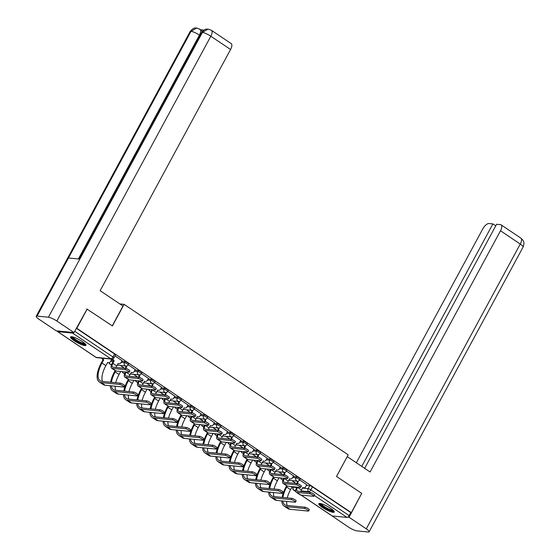 <?xml version="1.0" encoding="UTF-8"?>
<svg xmlns="http://www.w3.org/2000/svg" width="560" height="560" viewBox="0 0 560 560"><rect width="100%" height="100%" fill="white"/><g stroke="black" fill="none" stroke-linecap="round" stroke-linejoin="round"><path stroke-width="0.84" d="M128.695 363.797A2.247 0.448 -151.6 0 0 127.764 362.831A2.247 0.448 -151.6 0 0 125.027 361.592L124.453 362.663A2.247 0.448 28.4 0 1 127.19 363.902A2.247 0.448 28.4 0 1 128.121 364.868L128.695 363.797M141.89 372.659A2.247 0.448 -151.6 0 0 140.959 371.693A2.247 0.448 -151.6 0 0 138.222 370.454L137.641 371.518A2.247 0.448 28.4 0 1 140.385 372.757A2.247 0.448 28.4 0 1 141.309 373.723L141.89 372.659M155.078 381.521A2.247 0.448 -151.6 0 0 154.154 380.555A2.247 0.448 -151.6 0 0 151.41 379.316L150.836 380.38A2.247 0.448 28.4 0 1 153.573 381.619A2.247 0.448 28.4 0 1 154.504 382.585L155.078 381.521M168.273 390.376A2.247 0.448 -151.6 0 0 167.342 389.41A2.247 0.448 -151.6 0 0 164.605 388.171L164.031 389.242A2.247 0.448 28.4 0 1 166.768 390.481A2.247 0.448 28.4 0 1 167.699 391.447L168.273 390.376M181.468 399.238A2.247 0.448 -151.6 0 0 180.537 398.272A2.247 0.448 -151.6 0 0 177.8 397.033L177.219 398.097A2.247 0.448 28.4 0 1 179.963 399.336A2.247 0.448 28.4 0 1 180.894 400.302L181.468 399.238M194.663 408.1A2.247 0.448 -151.6 0 0 193.732 407.134A2.247 0.448 -151.6 0 0 190.988 405.895L190.414 406.959A2.247 0.448 28.4 0 1 193.151 408.198A2.247 0.448 28.4 0 1 194.082 409.164L194.663 408.1M207.851 416.955A2.247 0.448 -151.6 0 0 206.92 415.989A2.247 0.448 -151.6 0 0 204.183 414.75L203.609 415.821A2.247 0.448 28.4 0 1 206.346 417.06A2.247 0.448 28.4 0 1 207.277 418.026L207.851 416.955M221.046 425.817A2.247 0.448 -151.6 0 0 220.115 424.851A2.247 0.448 -151.6 0 0 217.378 423.612L216.797 424.676A2.247 0.448 28.4 0 1 219.541 425.915A2.247 0.448 28.4 0 1 220.472 426.881L221.046 425.817M234.241 434.679A2.247 0.448 -151.6 0 0 233.31 433.713A2.247 0.448 -151.6 0 0 230.566 432.474L229.992 433.538A2.247 0.448 28.4 0 1 232.729 434.777A2.247 0.448 28.4 0 1 233.66 435.743L234.241 434.679M247.429 443.541A2.247 0.448 -151.6 0 0 246.498 442.575A2.247 0.448 -151.6 0 0 243.761 441.329L243.187 442.4A2.247 0.448 28.4 0 1 245.924 443.639A2.247 0.448 28.4 0 1 246.855 444.605L247.429 443.541M260.624 452.396A2.247 0.448 -151.6 0 0 259.693 451.43A2.247 0.448 -151.6 0 0 256.956 450.191L256.382 451.255A2.247 0.448 28.4 0 1 259.119 452.494A2.247 0.448 28.4 0 1 260.05 453.46L260.624 452.396M273.819 461.258A2.247 0.448 -151.6 0 0 272.888 460.292A2.247 0.448 -151.6 0 0 270.151 459.053L269.57 460.117A2.247 0.448 28.4 0 1 272.307 461.356A2.247 0.448 28.4 0 1 273.238 462.322L273.819 461.258M287.007 470.12A2.247 0.448 -151.6 0 0 286.076 469.154A2.247 0.448 -151.6 0 0 283.339 467.915L282.765 468.979A2.247 0.448 28.4 0 1 285.502 470.218A2.247 0.448 28.4 0 1 286.433 471.184L287.007 470.12M300.202 478.975A2.247 0.448 -151.6 0 0 299.271 478.009A2.247 0.448 -151.6 0 0 296.534 476.77L295.96 477.834A2.247 0.448 28.4 0 1 298.697 479.073A2.247 0.448 28.4 0 1 299.628 480.039L300.202 478.975M322.462 507.5A8.771 1.757 -151.6 0 0 334.257 512.071A8.771 1.757 -151.6 0 0 330.624 508.305A8.771 1.757 -151.6 0 0 318.829 503.727A8.771 1.757 -151.6 0 0 322.462 507.5M74.165 340.753A8.771 1.757 -151.6 0 0 85.96 345.324A8.771 1.757 -151.6 0 0 82.327 341.558A8.771 1.757 -151.6 0 0 70.532 336.987A8.771 1.757 -151.6 0 0 74.165 340.753M87.206 309.022L76.783 328.3L351.295 512.652L361.718 493.374L336.518 476.448L348.201 454.846L124.089 304.346L112.413 325.948L86.8 308.98M57.295 330.925A2.247 0.952 -56.1 0 0 57.526 331.548A2.247 0.952 -56.1 0 0 57.729 331.625L72.541 333.081A2.247 0.952 -56.1 0 0 73.647 332.535M76.377 328.258L76.783 328.3M306.418 485.303L309.729 485.632L308.105 488.635A2.247 0.448 28.4 0 1 310.842 489.874L349.153 515.599A2.247 0.952 123.9 0 1 347.06 517.433L332.241 515.97A2.247 0.952 123.9 0 1 332.038 515.9L301.007 495.061M349.153 515.599L350.777 512.596L351.295 512.652M293.545 475.846L286.503 471.051M280.357 466.984L273.308 462.196M267.162 458.129L260.12 453.334M253.967 449.267L246.925 444.472M240.779 440.405L233.73 435.617M227.584 431.55L220.535 426.755M214.389 422.688L207.347 417.893M201.201 413.826L194.152 409.038M188.006 404.971L180.957 400.176M174.811 396.109L167.769 391.314M161.616 387.247L154.574 382.459M148.428 378.392L141.379 373.597M135.233 369.53L128.191 364.735M111.573 359.639L110.74 359.016M122.038 360.668L114.996 355.88M111.251 360.234L113.127 360.423M121.716 361.27L125.027 361.592M134.911 370.125L138.222 370.454M148.106 378.987L151.41 379.316M161.294 387.849L164.605 388.171M174.489 396.704L177.8 397.033M187.684 405.566L190.988 405.895M200.872 414.428L204.183 414.75M214.067 423.283L217.378 423.612M227.262 432.145L230.566 432.474M240.45 441.007L243.761 441.329M253.645 449.869L256.956 450.191M266.84 458.724L270.151 459.053M280.028 467.586L283.339 467.915M293.223 476.448L296.534 476.77M119.861 303.926L124.089 304.346M306.74 484.708L299.698 479.913M296.044 483.462L291.879 480.662M76.349 328.307L114.569 353.976A2.247 0.448 28.4 0 1 115.5 354.942L113.876 357.945A2.247 0.448 28.4 0 0 112.945 356.979L114.569 353.976M350.777 512.596L312.466 486.871A2.247 0.448 -151.6 0 0 309.729 485.632M282.856 474.6L278.684 471.8M269.661 465.745L265.496 462.945M256.466 456.883L252.301 454.083M243.278 448.021L239.106 445.221M230.083 439.166L225.918 436.366M216.888 430.304L212.723 427.504M203.7 421.442L199.528 418.642M190.505 412.587L186.333 409.787M177.31 403.725L173.145 400.925M164.115 394.863L159.95 392.063M150.927 386.001L146.755 383.208M137.732 377.146L133.567 374.346M124.537 368.284L120.372 365.484M296.947 487.102L296.856 487.27A5.677 2.401 -56.1 0 0 296.331 492.247L300.223 494.858A5.677 2.401 -56.1 0 0 300.741 495.04L313.544 496.3A2.583 0.518 -151.6 0 0 313.873 496.223A2.583 0.518 -151.6 0 0 312.34 494.823A2.583 0.518 -151.6 0 0 309.652 493.689L310.331 492.429A2.583 0.518 28.4 0 1 313.019 493.563A2.583 0.518 28.4 0 1 314.552 494.963L313.873 496.223M300.783 491.484A4.214 1.785 123.9 0 1 301.427 489.951L302.911 487.522A2.247 1.988 95.6 0 0 305.655 486.717L306.768 484.659M303.744 487.816L303.058 487.753A2.247 1.988 -84.4 0 1 302.659 487.662M297.283 483.588A2.247 1.988 -84.4 0 1 297.444 481.593L297.647 481.222M298.445 481.075L298.123 481.663A2.247 1.988 95.6 0 0 298.018 483.812M310.331 492.429L297.535 491.169A4.214 1.785 123.9 0 1 297.15 491.036A4.214 1.785 123.9 0 1 297.535 487.34L297.626 487.172M296.331 492.247A5.677 2.401 -56.1 0 0 296.856 492.422L309.652 493.689M281.813 500.92A21.693 9.17 -56.1 0 0 284.004 505.974L287.889 508.585A21.693 9.17 -56.1 0 0 289.877 509.271L308.301 511.091A2.583 0.518 -151.6 0 0 308.63 511.014A2.583 0.518 -151.6 0 0 307.104 509.607A2.583 0.518 -151.6 0 0 304.409 508.473L305.095 507.22A2.583 0.518 28.4 0 1 307.783 508.347A2.583 0.518 28.4 0 1 309.309 509.754L308.63 511.014M282.933 497.469A20.23 8.554 123.9 0 1 286.671 487.032L287.189 486.087M287.252 497.896A20.23 8.554 123.9 0 1 290.563 489.643L292.194 486.633M292.887 486.703A2.247 1.988 95.6 0 0 293.664 486.78M293.496 486.794L293.293 487.172A2.247 0.448 28.4 0 0 293.006 487.242L293.251 486.787L292.593 486.717A2.247 1.988 -84.4 0 1 292.208 486.64M286.65 485.744L285.992 486.969A21.693 9.17 -56.1 0 0 282.1 497.392M284.004 505.974A21.693 9.17 -56.1 0 0 285.985 506.66L304.409 508.473M305.095 507.22L286.671 505.4A20.23 8.554 123.9 0 1 284.816 504.763A20.23 8.554 123.9 0 1 282.849 501.018M287.203 505.449A20.23 8.554 123.9 0 1 286.685 501.396M283.752 478.247L283.661 478.415A5.677 2.401 -56.1 0 0 283.143 483.385L287.028 485.996A5.677 2.401 -56.1 0 0 287.553 486.178L300.349 487.438A2.583 0.518 -151.6 0 0 300.678 487.361A2.583 0.518 -151.6 0 0 299.145 485.961A2.583 0.518 -151.6 0 0 296.457 484.827L297.136 483.567A2.583 0.518 28.4 0 1 299.831 484.701A2.583 0.518 28.4 0 1 301.357 486.108L300.678 487.361M287.595 482.629A4.214 1.785 123.9 0 1 288.232 481.096L289.723 478.66A2.247 1.988 95.6 0 0 292.46 477.855L293.573 475.804M290.549 478.961L289.87 478.891A2.247 1.988 -84.4 0 1 289.471 478.807M284.088 474.733A2.247 1.988 -84.4 0 1 284.256 472.738L284.459 472.36M285.25 472.213L284.935 472.801A2.247 1.988 95.6 0 0 284.83 474.95M297.136 483.567L284.34 482.307A4.214 1.785 123.9 0 1 283.955 482.174A4.214 1.785 123.9 0 1 284.34 478.478L284.431 478.31M283.143 483.385A5.677 2.401 -56.1 0 0 283.661 483.567L296.457 484.827M270.557 469.385L270.466 469.553A5.677 2.401 -56.1 0 0 269.948 474.53L273.84 477.141A5.677 2.401 -56.1 0 0 274.358 477.316L287.154 478.583A2.583 0.518 -151.6 0 0 287.483 478.506A2.583 0.518 -151.6 0 0 285.957 477.099A2.583 0.518 -151.6 0 0 283.269 475.972L283.948 474.712A2.583 0.518 28.4 0 1 286.636 475.839A2.583 0.518 28.4 0 1 288.169 477.246L287.483 478.506M274.4 473.767A4.214 1.785 123.9 0 1 275.037 472.234L276.528 469.798A2.247 1.988 95.6 0 0 279.265 469L280.378 466.942M277.354 470.099L276.675 470.029A2.247 1.988 -84.4 0 1 276.276 469.945M270.893 465.871A2.247 1.988 -84.4 0 1 271.061 463.876L271.264 463.498M272.055 463.358L271.74 463.946A2.247 1.988 95.6 0 0 271.635 466.088M283.948 474.712L271.145 473.445A4.214 1.785 123.9 0 1 270.76 473.312A4.214 1.785 123.9 0 1 271.152 469.623L271.243 469.455M269.948 474.53A5.677 2.401 -56.1 0 0 270.466 474.705L283.269 475.972M336.546 476.462L347.228 456.638M347.263 456.638L370.097 471.975L500.507 230.783A6.741 2.849 -56.1 0 0 501.13 224.868A6.741 2.849 -56.1 0 0 500.514 224.658L496.608 224.273L364.658 468.321M369.138 531.797A6.916 1.386 -151.6 0 0 366.275 528.822L520.254 244.041A6.741 2.849 -56.1 0 0 520.877 238.133L522.844 240.121C523.194 241.339 524.853 241.633 523.117 247.009L369.138 531.797A6.916 1.386 -151.6 0 1 368.256 532L356.895 530.88A6.916 1.386 -151.6 0 1 348.474 527.072L331.317 515.417M366.275 528.822L349.062 517.265L347.844 517.146M495.768 225.834L492.898 223.909L488.992 223.524A6.741 2.849 -56.1 0 0 482.713 229.026L356.342 462.742M492.898 223.909L361.781 466.389M349.062 517.265L361.648 493.514M112.266 325.85L122.983 306.026L100.149 290.689L230.566 49.497L210.819 36.232L56.833 321.02L74.046 332.577L87.129 309.015M56.833 321.02A6.916 1.386 -151.6 0 0 48.412 317.212L79.842 259.091L68.481 257.971L37.058 316.085L48.412 317.212M37.058 316.085A6.916 1.386 -151.6 0 0 36.176 316.295A6.916 1.386 -151.6 0 0 39.039 319.263L56.245 330.82L74.046 332.577M203.952 30.093L200.928 29.792M211.435 30.324L208.11 29.12L202.398 32.424A6.916 1.386 -151.6 0 1 210.819 36.232A6.741 2.849 -56.1 0 0 211.435 30.324L231.182 43.589A6.741 2.849 123.9 0 1 230.566 49.497M199.997 35.49L199.43 35.112A6.916 1.386 -151.6 0 0 191.037 31.304L196.777 28L201.194 29.967A6.741 2.849 123.9 0 1 201.852 32.109M78.4 258.951L199.43 35.112C201.124 31.668 201.124 29.631 199.43 28.987M333.634 510.734A7.588 1.526 28.4 0 1 332.668 510.958A7.588 1.526 28.4 0 1 324.779 507.633A7.588 1.526 28.4 0 1 320.285 503.517M321.055 503.678A7.028 1.407 -151.6 0 0 325.906 507.521A7.028 1.407 -151.6 0 0 332.507 510.188A7.028 1.407 -151.6 0 0 333.074 510.181M319.319 503.468A8.708 1.75 -151.6 0 0 325.353 508.235A8.708 1.75 -151.6 0 0 333.515 511.525A8.708 1.75 -151.6 0 0 334.201 511.518M85.337 343.987A7.588 1.526 28.4 0 1 84.371 344.218A7.588 1.526 28.4 0 1 76.482 340.886A7.588 1.526 28.4 0 1 71.988 336.77M72.758 336.938A7.028 1.407 -151.6 0 0 77.609 340.781A7.028 1.407 -151.6 0 0 84.21 343.448A7.028 1.407 -151.6 0 0 84.777 343.434M71.022 336.728A8.708 1.75 -151.6 0 0 77.056 341.488A8.708 1.75 -151.6 0 0 85.218 344.785A8.708 1.75 -151.6 0 0 85.904 344.771M268.618 492.058A21.693 9.17 -56.1 0 0 270.809 497.112L274.701 499.723A21.693 9.17 -56.1 0 0 276.682 500.409L295.113 502.229A2.583 0.518 -151.6 0 0 295.442 502.152A2.583 0.518 -151.6 0 0 293.909 500.752A2.583 0.518 -151.6 0 0 291.221 499.618L291.9 498.358A2.583 0.518 28.4 0 1 294.588 499.492A2.583 0.518 28.4 0 1 296.121 500.892L295.442 502.152M269.738 488.614A20.23 8.554 123.9 0 1 273.483 478.177L273.994 477.225M274.057 489.041A20.23 8.554 123.9 0 1 277.368 480.788L278.999 477.778M279.699 477.848A2.247 1.988 95.6 0 0 280.469 477.918M280.077 477.925L279.398 477.862A2.247 1.988 -84.4 0 1 279.02 477.778M273.462 476.889L272.797 478.107A21.693 9.17 -56.1 0 0 268.912 488.53M270.809 497.112A21.693 9.17 -56.1 0 0 272.797 497.798L291.221 499.618M291.9 498.358L273.476 496.538A20.23 8.554 123.9 0 1 271.621 495.901A20.23 8.554 123.9 0 1 269.661 492.163M274.008 496.594A20.23 8.554 123.9 0 1 273.49 492.541M255.423 483.196A21.693 9.17 -56.1 0 0 257.614 488.257L261.506 490.868A21.693 9.17 -56.1 0 0 263.494 491.554L281.918 493.367A2.583 0.518 -151.6 0 0 282.247 493.29A2.583 0.518 -151.6 0 0 280.714 491.89A2.583 0.518 -151.6 0 0 278.026 490.756L278.705 489.496A2.583 0.518 28.4 0 1 281.393 490.63A2.583 0.518 28.4 0 1 282.926 492.03L282.247 493.29M256.543 479.752A20.23 8.554 123.9 0 1 260.288 469.315L260.799 468.363M260.862 480.179A20.23 8.554 123.9 0 1 264.18 471.926L265.804 468.916M266.504 468.986A2.247 1.988 95.6 0 0 267.274 469.063M266.889 469.07L266.203 469A2.247 1.988 -84.4 0 1 265.825 468.916M260.267 468.027L259.609 469.245A21.693 9.17 -56.1 0 0 255.717 479.668M257.614 488.257A21.693 9.17 -56.1 0 0 259.602 488.936L278.026 490.756M278.705 489.496L260.281 487.676A20.23 8.554 123.9 0 1 258.433 487.039A20.23 8.554 123.9 0 1 256.466 483.301M260.82 487.732A20.23 8.554 123.9 0 1 260.302 483.679M257.369 460.523L257.278 460.691A5.677 2.401 -56.1 0 0 256.753 465.668L260.645 468.279A5.677 2.401 -56.1 0 0 261.163 468.461L273.966 469.721A2.583 0.518 -151.6 0 0 274.295 469.644A2.583 0.518 -151.6 0 0 272.762 468.244A2.583 0.518 -151.6 0 0 270.074 467.11L270.753 465.85A2.583 0.518 28.4 0 1 273.441 466.984A2.583 0.518 28.4 0 1 274.974 468.384L274.295 469.644M261.205 464.905A4.214 1.785 123.9 0 1 261.849 463.372L263.333 460.943A2.247 1.988 95.6 0 0 266.077 460.138L267.183 458.08M264.159 461.237L263.48 461.174A2.247 1.988 -84.4 0 1 263.081 461.083M257.705 457.009A2.247 1.988 -84.4 0 1 257.866 455.014L258.069 454.643M258.867 454.496L258.545 455.084A2.247 1.988 95.6 0 0 258.44 457.233M270.753 465.85L257.957 464.59A4.214 1.785 123.9 0 1 257.572 464.457A4.214 1.785 123.9 0 1 257.957 460.761L258.048 460.593M256.753 465.668A5.677 2.401 -56.1 0 0 257.278 465.843L270.074 467.11M244.174 451.668L244.083 451.836A5.677 2.401 -56.1 0 0 243.565 456.806L247.45 459.417A5.677 2.401 -56.1 0 0 247.975 459.599L260.771 460.859A2.583 0.518 -151.6 0 0 261.1 460.782A2.583 0.518 -151.6 0 0 259.567 459.382A2.583 0.518 -151.6 0 0 256.879 458.248L257.558 456.988A2.583 0.518 28.4 0 1 260.253 458.122A2.583 0.518 28.4 0 1 261.779 459.529L261.1 460.782M248.01 456.05A4.214 1.785 123.9 0 1 248.654 454.517L250.145 452.081A2.247 1.988 95.6 0 0 252.882 451.276L253.995 449.225M250.971 452.382L250.292 452.312A2.247 1.988 -84.4 0 1 249.893 452.228M244.51 448.154A2.247 1.988 -84.4 0 1 244.671 446.159L244.874 445.781M245.672 445.634L245.357 446.222A2.247 1.988 95.6 0 0 245.252 448.371M257.558 456.988L244.762 455.728A4.214 1.785 123.9 0 1 244.377 455.595A4.214 1.785 123.9 0 1 244.762 451.899L244.853 451.731M243.565 456.806A5.677 2.401 -56.1 0 0 244.083 456.988L256.879 458.248M230.979 442.806L230.888 442.974A5.677 2.401 -56.1 0 0 230.37 447.944L234.262 450.562A5.677 2.401 -56.1 0 0 234.78 450.737L247.576 452.004A2.583 0.518 -151.6 0 0 247.905 451.927A2.583 0.518 -151.6 0 0 246.379 450.52A2.583 0.518 -151.6 0 0 243.684 449.386L244.37 448.133A2.583 0.518 28.4 0 1 247.058 449.26A2.583 0.518 28.4 0 1 248.584 450.667L247.905 451.927M234.822 447.188A4.214 1.785 123.9 0 1 235.459 445.655L236.95 443.219A2.247 1.988 95.6 0 0 239.687 442.421L240.8 440.363M237.776 443.52L237.097 443.45A2.247 1.988 -84.4 0 1 236.698 443.366M231.315 439.292A2.247 1.988 -84.4 0 1 231.483 437.297L231.686 436.919M232.477 436.779L232.162 437.367A2.247 1.988 95.6 0 0 232.057 439.509M244.37 448.133L231.567 446.866A4.214 1.785 123.9 0 1 231.182 446.733A4.214 1.785 123.9 0 1 231.574 443.044L231.665 442.876M230.37 447.944A5.677 2.401 -56.1 0 0 230.888 448.126L243.684 449.386M242.235 474.341A21.693 9.17 -56.1 0 0 244.419 479.395L248.311 482.006A21.693 9.17 -56.1 0 0 250.299 482.692L268.723 484.512A2.583 0.518 -151.6 0 0 269.052 484.435A2.583 0.518 -151.6 0 0 267.526 483.028A2.583 0.518 -151.6 0 0 264.831 481.894L265.517 480.641A2.583 0.518 28.4 0 1 268.205 481.768A2.583 0.518 28.4 0 1 269.731 483.175L269.052 484.435M243.348 470.89A20.23 8.554 123.9 0 1 247.093 460.453L247.611 459.508M247.674 471.317A20.23 8.554 123.9 0 1 250.985 463.064L252.616 460.054M253.309 460.124A2.247 1.988 95.6 0 0 254.086 460.201M253.694 460.208L253.015 460.138A2.247 1.988 -84.4 0 1 252.63 460.061M247.072 459.165L246.414 460.39A21.693 9.17 -56.1 0 0 242.522 470.813M244.419 479.395A21.693 9.17 -56.1 0 0 246.407 480.081L264.831 481.894M265.517 480.641L247.093 478.821A20.23 8.554 123.9 0 1 245.238 478.184A20.23 8.554 123.9 0 1 243.271 474.439M247.625 478.87A20.23 8.554 123.9 0 1 247.107 474.817M229.04 465.479A21.693 9.17 -56.1 0 0 231.231 470.533L235.123 473.144A21.693 9.17 -56.1 0 0 237.104 473.83L255.528 475.65A2.583 0.518 -151.6 0 0 255.857 475.573A2.583 0.518 -151.6 0 0 254.331 474.173A2.583 0.518 -151.6 0 0 251.643 473.039L252.322 471.779A2.583 0.518 28.4 0 1 255.01 472.913A2.583 0.518 28.4 0 1 256.543 474.313L255.857 475.573M230.16 462.035A20.23 8.554 123.9 0 1 233.905 451.598L234.416 450.646M234.479 462.462A20.23 8.554 123.9 0 1 237.79 454.209L239.421 451.199A2.247 1.988 -84.4 0 0 239.82 451.283L240.499 451.346A2.247 1.988 95.6 0 0 240.891 451.339M240.121 451.269A2.247 1.988 95.6 0 0 240.499 451.346M233.884 450.31L233.219 451.528A21.693 9.17 -56.1 0 0 229.334 461.951M231.231 470.533A21.693 9.17 -56.1 0 0 233.219 471.219L251.643 473.039M252.322 471.779L233.898 469.959A20.23 8.554 123.9 0 1 232.043 469.322A20.23 8.554 123.9 0 1 230.083 465.577M234.43 470.015A20.23 8.554 123.9 0 1 233.912 465.962M215.845 456.617A21.693 9.17 -56.1 0 0 218.036 461.678L221.928 464.289A21.693 9.17 -56.1 0 0 223.916 464.975L242.34 466.788A2.583 0.518 -151.6 0 0 242.669 466.711A2.583 0.518 -151.6 0 0 241.136 465.311A2.583 0.518 -151.6 0 0 238.448 464.177L239.127 462.917A2.583 0.518 28.4 0 1 241.815 464.051A2.583 0.518 28.4 0 1 243.348 465.451L242.669 466.711M216.965 453.173A20.23 8.554 123.9 0 1 220.71 442.736L221.221 441.784M221.284 453.6A20.23 8.554 123.9 0 1 224.602 445.347L226.226 442.337A2.247 1.988 -84.4 0 0 226.625 442.421L227.311 442.491A2.247 1.988 95.6 0 0 227.696 442.484M226.926 442.407A2.247 1.988 95.6 0 0 227.311 442.491M220.689 441.448L220.031 442.666A21.693 9.17 -56.1 0 0 216.139 453.089M218.036 461.678A21.693 9.17 -56.1 0 0 220.024 462.357L238.448 464.177M239.127 462.917L220.703 461.097A20.23 8.554 123.9 0 1 218.848 460.46A20.23 8.554 123.9 0 1 216.888 456.722M221.242 461.153A20.23 8.554 123.9 0 1 220.717 457.1M217.791 433.944L217.7 434.112A5.677 2.401 -56.1 0 0 217.175 439.089L221.067 441.7A5.677 2.401 -56.1 0 0 221.585 441.882L234.381 443.142A2.583 0.518 -151.6 0 0 234.71 443.065A2.583 0.518 -151.6 0 0 233.184 441.665A2.583 0.518 -151.6 0 0 230.496 440.531L231.175 439.271A2.583 0.518 28.4 0 1 233.863 440.405A2.583 0.518 28.4 0 1 235.396 441.805L234.71 443.065M221.627 438.326A4.214 1.785 123.9 0 1 222.271 436.793L223.755 434.364A2.247 1.988 95.6 0 0 226.499 433.559L227.605 431.501M224.581 434.658L223.902 434.595A2.247 1.988 -84.4 0 1 223.503 434.504M218.127 430.43A2.247 1.988 -84.4 0 1 218.288 428.435L218.491 428.064M219.289 427.917L218.967 428.505A2.247 1.988 95.6 0 0 218.862 430.654M231.175 439.271L218.379 438.011A4.214 1.785 123.9 0 1 217.994 437.878A4.214 1.785 123.9 0 1 218.379 434.182L218.47 434.014M217.175 439.089A5.677 2.401 -56.1 0 0 217.693 439.264L230.496 440.531M202.657 447.755A21.693 9.17 -56.1 0 0 204.841 452.816L208.733 455.427A21.693 9.17 -56.1 0 0 210.721 456.113L229.145 457.933A2.583 0.518 -151.6 0 0 229.474 457.856A2.583 0.518 -151.6 0 0 227.941 456.449A2.583 0.518 -151.6 0 0 225.253 455.315L225.939 454.062A2.583 0.518 28.4 0 1 228.627 455.189A2.583 0.518 28.4 0 1 230.153 456.596L229.474 457.856M203.77 444.311A20.23 8.554 123.9 0 1 207.515 433.874L208.033 432.929M208.096 444.738A20.23 8.554 123.9 0 1 211.407 436.485L213.031 433.475A2.247 1.988 -84.4 0 0 213.437 433.559L214.116 433.629A2.247 1.988 95.6 0 0 214.508 433.622M213.731 433.545A2.247 1.988 95.6 0 0 214.116 433.629M207.494 432.586L206.836 433.811A21.693 9.17 -56.1 0 0 202.944 444.234M204.841 452.816A21.693 9.17 -56.1 0 0 206.829 453.502L225.253 455.315M225.939 454.062L207.508 452.242A20.23 8.554 123.9 0 1 205.66 451.605A20.23 8.554 123.9 0 1 203.693 447.86M208.047 452.291A20.23 8.554 123.9 0 1 207.529 448.238M204.596 425.089L204.505 425.257A5.677 2.401 -56.1 0 0 203.987 430.227L207.872 432.838A5.677 2.401 -56.1 0 0 208.39 433.02L221.193 434.28A2.583 0.518 -151.6 0 0 221.522 434.203A2.583 0.518 -151.6 0 0 219.989 432.803A2.583 0.518 -151.6 0 0 217.301 431.669L217.98 430.409A2.583 0.518 28.4 0 1 220.668 431.543A2.583 0.518 28.4 0 1 222.201 432.95L221.522 434.203M208.432 429.471A4.214 1.785 123.9 0 1 209.076 427.931L210.567 425.502A2.247 1.988 95.6 0 0 213.304 424.697L214.417 422.646M211.393 425.803L210.707 425.733A2.247 1.988 -84.4 0 1 210.315 425.649M204.932 421.575A2.247 1.988 -84.4 0 1 205.093 419.58L205.296 419.202M206.094 419.055L205.779 419.643A2.247 1.988 95.6 0 0 205.667 421.792M217.98 430.409L205.184 429.149A4.214 1.785 123.9 0 1 204.799 429.016A4.214 1.785 123.9 0 1 205.184 425.32L205.275 425.152M203.987 430.227A5.677 2.401 -56.1 0 0 204.505 430.409L217.301 431.669M189.462 438.9A21.693 9.17 -56.1 0 0 191.653 443.954L195.538 446.565A21.693 9.17 -56.1 0 0 197.526 447.251L215.95 449.071A2.583 0.518 -151.6 0 0 216.279 448.994A2.583 0.518 -151.6 0 0 214.753 447.594A2.583 0.518 -151.6 0 0 212.065 446.46L212.744 445.2A2.583 0.518 28.4 0 1 215.432 446.334A2.583 0.518 28.4 0 1 216.965 447.734L216.279 448.994M190.582 435.456A20.23 8.554 123.9 0 1 194.327 425.012L194.838 424.067M194.901 435.883A20.23 8.554 123.9 0 1 198.212 427.63L199.843 424.62A2.247 1.988 -84.4 0 0 200.242 424.704L200.921 424.767A2.247 1.988 95.6 0 0 201.313 424.76M200.543 424.69A2.247 1.988 95.6 0 0 200.921 424.767M194.306 423.724L193.641 424.949A21.693 9.17 -56.1 0 0 189.756 435.372M191.653 443.954A21.693 9.17 -56.1 0 0 193.634 444.64L212.065 446.46M212.744 445.2L194.32 443.38A20.23 8.554 123.9 0 1 192.465 442.743A20.23 8.554 123.9 0 1 190.498 438.998M194.852 443.436A20.23 8.554 123.9 0 1 194.334 439.383M191.401 416.227L191.31 416.395A5.677 2.401 -56.1 0 0 190.792 421.365L194.684 423.983A5.677 2.401 -56.1 0 0 195.202 424.158L207.998 425.425A2.583 0.518 -151.6 0 0 208.327 425.348A2.583 0.518 -151.6 0 0 206.794 423.941A2.583 0.518 -151.6 0 0 204.106 422.807L204.792 421.554A2.583 0.518 28.4 0 1 207.48 422.681A2.583 0.518 28.4 0 1 209.006 424.088L208.327 425.348M195.244 420.609A4.214 1.785 123.9 0 1 195.881 419.076L197.372 416.64A2.247 1.988 95.6 0 0 200.109 415.842L201.222 413.784M198.198 416.941L197.519 416.871A2.247 1.988 -84.4 0 1 197.12 416.787M191.737 412.713A2.247 1.988 -84.4 0 1 191.905 410.718L192.108 410.34M192.899 410.2L192.584 410.788A2.247 1.988 95.6 0 0 192.479 412.93M204.792 421.554L191.989 420.287A4.214 1.785 123.9 0 1 191.604 420.154A4.214 1.785 123.9 0 1 191.989 416.465L192.08 416.297M190.792 421.365A5.677 2.401 -56.1 0 0 191.31 421.547L204.106 422.807M176.267 430.038A21.693 9.17 -56.1 0 0 178.458 435.092L182.35 437.71A21.693 9.17 -56.1 0 0 184.338 438.396L202.762 440.209A2.583 0.518 -151.6 0 0 203.091 440.132A2.583 0.518 -151.6 0 0 201.558 438.732A2.583 0.518 -151.6 0 0 198.87 437.598L199.549 436.338A2.583 0.518 28.4 0 1 202.237 437.472A2.583 0.518 28.4 0 1 203.77 438.872L203.091 440.132M177.387 426.594A20.23 8.554 123.9 0 1 181.132 416.157L181.643 415.205M181.706 427.021A20.23 8.554 123.9 0 1 185.024 418.768L186.648 415.758A2.247 1.988 -84.4 0 0 187.047 415.842L187.726 415.905A2.247 1.988 95.6 0 0 188.118 415.905M187.348 415.828A2.247 1.988 95.6 0 0 187.726 415.905M181.111 414.869L180.453 416.087A21.693 9.17 -56.1 0 0 176.561 426.51M178.458 435.092A21.693 9.17 -56.1 0 0 180.446 435.778L198.87 437.598M199.549 436.338L181.125 434.518A20.23 8.554 123.9 0 1 179.27 433.881A20.23 8.554 123.9 0 1 177.31 430.143M181.664 434.574A20.23 8.554 123.9 0 1 181.139 430.521M178.213 407.365L178.122 407.533A5.677 2.401 -56.1 0 0 177.597 412.51L181.489 415.121A5.677 2.401 -56.1 0 0 182.007 415.303L194.803 416.563A2.583 0.518 -151.6 0 0 195.132 416.486A2.583 0.518 -151.6 0 0 193.606 415.086A2.583 0.518 -151.6 0 0 190.918 413.952L191.597 412.692A2.583 0.518 28.4 0 1 194.285 413.826A2.583 0.518 28.4 0 1 195.818 415.226L195.132 416.486M182.049 411.747A4.214 1.785 123.9 0 1 182.693 410.214L184.177 407.785A2.247 1.988 95.6 0 0 186.914 406.98L188.027 404.922M185.003 408.079L184.324 408.016A2.247 1.988 -84.4 0 1 183.925 407.925M178.542 403.851A2.247 1.988 -84.4 0 1 178.71 401.856L178.913 401.485M179.711 401.338L179.389 401.926A2.247 1.988 95.6 0 0 179.284 404.075M191.597 412.692L178.801 411.432A4.214 1.785 123.9 0 1 178.409 411.299A4.214 1.785 123.9 0 1 178.801 407.603L178.892 407.435M177.597 412.51A5.677 2.401 -56.1 0 0 178.115 412.685L190.918 413.952M163.079 421.176A21.693 9.17 -56.1 0 0 165.263 426.237L169.155 428.848A21.693 9.17 -56.1 0 0 171.143 429.534L189.567 431.354A2.583 0.518 -151.6 0 0 189.896 431.277A2.583 0.518 -151.6 0 0 188.363 429.87A2.583 0.518 -151.6 0 0 185.675 428.736L186.354 427.476A2.583 0.518 28.4 0 1 189.049 428.61A2.583 0.518 28.4 0 1 190.575 430.017L189.896 431.277M164.192 417.732A20.23 8.554 123.9 0 1 167.937 407.295L168.448 406.35M168.518 418.159A20.23 8.554 123.9 0 1 171.829 409.906L173.453 406.896A2.247 1.988 -84.4 0 0 173.859 406.98L174.538 407.05A2.247 1.988 95.6 0 0 174.93 407.043M174.153 406.966A2.247 1.988 95.6 0 0 174.538 407.05M167.916 406.007L167.258 407.232A21.693 9.17 -56.1 0 0 163.366 417.655M165.263 426.237A21.693 9.17 -56.1 0 0 167.251 426.923L185.675 428.736M186.354 427.476L167.93 425.663A20.23 8.554 123.9 0 1 166.082 425.026A20.23 8.554 123.9 0 1 164.115 421.281M168.469 425.712A20.23 8.554 123.9 0 1 167.951 421.659M165.018 398.51L164.927 398.678A5.677 2.401 -56.1 0 0 164.402 403.648L168.294 406.259A5.677 2.401 -56.1 0 0 168.812 406.441L181.615 407.701A2.583 0.518 -151.6 0 0 181.944 407.624A2.583 0.518 -151.6 0 0 180.411 406.224A2.583 0.518 -151.6 0 0 177.723 405.09L178.402 403.83A2.583 0.518 28.4 0 1 181.09 404.964A2.583 0.518 28.4 0 1 182.623 406.371L181.944 407.624M168.854 402.892A4.214 1.785 123.9 0 1 169.498 401.352L170.989 398.923A2.247 1.988 95.6 0 0 173.726 398.118L174.839 396.067M171.815 399.224L171.129 399.154A2.247 1.988 -84.4 0 1 170.737 399.07M165.354 394.989A2.247 1.988 -84.4 0 1 165.515 393.001L165.718 392.623M166.516 392.476L166.201 393.064A2.247 1.988 95.6 0 0 166.089 395.213M178.402 403.83L165.606 402.57A4.214 1.785 123.9 0 1 165.221 402.437A4.214 1.785 123.9 0 1 165.606 398.741L165.697 398.573M164.402 403.648A5.677 2.401 -56.1 0 0 164.927 403.83L177.723 405.09M149.884 412.321A21.693 9.17 -56.1 0 0 152.075 417.375L155.96 419.986A21.693 9.17 -56.1 0 0 157.948 420.672L176.372 422.492A2.583 0.518 -151.6 0 0 176.701 422.415A2.583 0.518 -151.6 0 0 175.175 421.015A2.583 0.518 -151.6 0 0 172.487 419.881L173.166 418.621A2.583 0.518 28.4 0 1 175.854 419.755A2.583 0.518 28.4 0 1 177.387 421.155L176.701 422.415M151.004 408.877A20.23 8.554 123.9 0 1 154.742 398.433L155.26 397.488M155.323 409.304A20.23 8.554 123.9 0 1 158.634 401.051L160.265 398.041A2.247 1.988 -84.4 0 0 160.664 398.125L161.343 398.188A2.247 1.988 95.6 0 0 161.735 398.181M160.965 398.111A2.247 1.988 95.6 0 0 161.343 398.188M154.728 397.145L154.063 398.37A21.693 9.17 -56.1 0 0 150.171 408.793M152.075 417.375A21.693 9.17 -56.1 0 0 154.056 418.061L172.487 419.881M173.166 418.621L154.742 416.801A20.23 8.554 123.9 0 1 152.887 416.164A20.23 8.554 123.9 0 1 150.92 412.419M155.274 416.857A20.23 8.554 123.9 0 1 154.756 412.797M151.823 389.648L151.732 389.816A5.677 2.401 -56.1 0 0 151.214 394.786L155.099 397.404A5.677 2.401 -56.1 0 0 155.624 397.579L168.42 398.846A2.583 0.518 -151.6 0 0 168.749 398.769A2.583 0.518 -151.6 0 0 167.216 397.362A2.583 0.518 -151.6 0 0 164.528 396.228L165.214 394.975A2.583 0.518 28.4 0 1 167.902 396.102A2.583 0.518 28.4 0 1 169.428 397.509L168.749 398.769M155.666 394.03A4.214 1.785 123.9 0 1 156.303 392.497L157.794 390.061A2.247 1.988 95.6 0 0 160.531 389.263L161.644 387.205M158.62 390.362L157.941 390.292A2.247 1.988 -84.4 0 1 157.542 390.208M152.159 386.134A2.247 1.988 -84.4 0 1 152.327 384.139L152.53 383.761M153.321 383.621L153.006 384.209A2.247 1.988 95.6 0 0 152.901 386.351M165.214 394.975L152.411 393.708A4.214 1.785 123.9 0 1 152.026 393.575A4.214 1.785 123.9 0 1 152.411 389.886L152.502 389.718M151.214 394.786A5.677 2.401 -56.1 0 0 151.732 394.968L164.528 396.228M136.689 403.459A21.693 9.17 -56.1 0 0 138.88 408.513L142.772 411.131A21.693 9.17 -56.1 0 0 144.753 411.817L163.184 413.63A2.583 0.518 -151.6 0 0 163.513 413.553A2.583 0.518 -151.6 0 0 161.98 412.153A2.583 0.518 -151.6 0 0 159.292 411.019L159.971 409.759A2.583 0.518 28.4 0 1 162.659 410.893A2.583 0.518 28.4 0 1 164.192 412.293L163.513 413.553M137.809 400.015A20.23 8.554 123.9 0 1 141.554 389.578L142.065 388.626M142.128 400.442A20.23 8.554 123.9 0 1 145.446 392.189L147.07 389.179M147.77 389.249A2.247 1.988 95.6 0 0 148.54 389.326M148.148 389.326L147.469 389.263A2.247 1.988 -84.4 0 1 147.091 389.179M141.533 388.29L140.875 389.508A21.693 9.17 -56.1 0 0 136.983 399.931M138.88 408.513A21.693 9.17 -56.1 0 0 140.868 409.199L159.292 411.019M159.971 409.759L141.547 407.939A20.23 8.554 123.9 0 1 139.692 407.302A20.23 8.554 123.9 0 1 137.732 403.564M142.079 407.995A20.23 8.554 123.9 0 1 141.561 403.942M138.628 380.786L138.544 380.954A5.677 2.401 -56.1 0 0 138.019 385.931L141.911 388.542A5.677 2.401 -56.1 0 0 142.429 388.724L155.225 389.984A2.583 0.518 -151.6 0 0 155.554 389.907A2.583 0.518 -151.6 0 0 154.028 388.507A2.583 0.518 -151.6 0 0 151.34 387.373L152.019 386.113A2.583 0.518 28.4 0 1 154.707 387.247A2.583 0.518 28.4 0 1 156.24 388.647L155.554 389.907M142.471 385.168A4.214 1.785 123.9 0 1 143.108 383.635L144.599 381.206A2.247 1.988 95.6 0 0 147.336 380.401L148.449 378.343M145.425 381.5L144.746 381.437A2.247 1.988 -84.4 0 1 144.347 381.346M138.964 377.272A2.247 1.988 -84.4 0 1 139.132 375.277L139.335 374.906M140.133 374.759L139.811 375.347A2.247 1.988 95.6 0 0 139.706 377.496M152.019 386.113L139.223 384.846A4.214 1.785 123.9 0 1 138.831 384.713A4.214 1.785 123.9 0 1 139.223 381.024L139.314 380.856M138.019 385.931A5.677 2.401 -56.1 0 0 138.537 386.106L151.34 387.373M123.494 394.597A21.693 9.17 -56.1 0 0 125.685 399.658L129.577 402.269A21.693 9.17 -56.1 0 0 131.565 402.955L149.989 404.775A2.583 0.518 -151.6 0 0 150.318 404.698A2.583 0.518 -151.6 0 0 148.785 403.291A2.583 0.518 -151.6 0 0 146.097 402.157L146.776 400.897A2.583 0.518 28.4 0 1 149.471 402.031A2.583 0.518 28.4 0 1 150.997 403.438L150.318 404.698M124.614 391.153A20.23 8.554 123.9 0 1 128.359 380.716L128.87 379.771M128.94 391.58A20.23 8.554 123.9 0 1 132.251 383.327L133.875 380.317M134.575 380.387A2.247 1.988 95.6 0 0 135.345 380.464M134.96 380.471L134.274 380.401A2.247 1.988 -84.4 0 1 133.896 380.324M128.338 379.428L127.68 380.653A21.693 9.17 -56.1 0 0 123.788 391.076M125.685 399.658A21.693 9.17 -56.1 0 0 127.673 400.344L146.097 402.157M146.776 400.897L128.352 399.084A20.23 8.554 123.9 0 1 126.504 398.44A20.23 8.554 123.9 0 1 124.537 394.702M128.891 399.133A20.23 8.554 123.9 0 1 128.373 395.08M125.44 371.931L125.349 372.099A5.677 2.401 -56.1 0 0 124.824 377.069L128.716 379.68A5.677 2.401 -56.1 0 0 129.234 379.862L142.037 381.122A2.583 0.518 -151.6 0 0 142.366 381.045A2.583 0.518 -151.6 0 0 140.833 379.645A2.583 0.518 -151.6 0 0 138.145 378.511L138.824 377.251A2.583 0.518 28.4 0 1 141.512 378.385A2.583 0.518 28.4 0 1 143.045 379.785L142.366 381.045M129.276 376.313A4.214 1.785 123.9 0 1 129.92 374.773L131.404 372.344A2.247 1.988 95.6 0 0 134.148 371.539L135.261 369.488M132.237 372.645L131.551 372.575A2.247 1.988 -84.4 0 1 131.152 372.491M125.776 368.41A2.247 1.988 -84.4 0 1 125.937 366.422L126.14 366.044M126.938 365.897L126.616 366.485A2.247 1.988 95.6 0 0 126.511 368.634M138.824 377.251L126.028 375.991A4.214 1.785 123.9 0 1 125.643 375.858A4.214 1.785 123.9 0 1 126.028 372.162L126.119 371.994M124.824 377.069A5.677 2.401 -56.1 0 0 125.349 377.251L138.145 378.511M110.306 385.742A21.693 9.17 -56.1 0 0 112.497 390.796L116.382 393.407A21.693 9.17 -56.1 0 0 118.37 394.093L136.794 395.913A2.583 0.518 -151.6 0 0 137.123 395.836A2.583 0.518 -151.6 0 0 135.597 394.436A2.583 0.518 -151.6 0 0 132.902 393.302L133.588 392.042A2.583 0.518 28.4 0 1 136.276 393.176A2.583 0.518 28.4 0 1 137.802 394.576L137.123 395.836M111.426 382.298A20.23 8.554 123.9 0 1 115.164 371.854L115.682 370.909M115.745 382.725A20.23 8.554 123.9 0 1 119.056 374.472L120.687 371.462M121.38 371.532A2.247 1.988 95.6 0 0 122.157 371.602M121.765 371.609L121.086 371.546A2.247 1.988 -84.4 0 1 120.701 371.462M115.143 370.566L114.485 371.791A21.693 9.17 -56.1 0 0 110.593 382.214M112.497 390.796A21.693 9.17 -56.1 0 0 114.478 391.482L132.902 393.302M133.588 392.042L115.164 390.222A20.23 8.554 123.9 0 1 113.309 389.585A20.23 8.554 123.9 0 1 111.342 385.84M115.696 390.278A20.23 8.554 123.9 0 1 115.178 386.218M113.127 358.757A2.247 1.988 95.6 0 0 114.072 360.703L113.519 360.717L112.154 363.237A5.677 2.401 -56.1 0 0 111.636 368.207L115.521 370.825A5.677 2.401 -56.1 0 0 116.046 371L128.842 372.267A2.583 0.518 -151.6 0 0 129.171 372.19A2.583 0.518 -151.6 0 0 127.638 370.783A2.583 0.518 -151.6 0 0 124.95 369.649L125.629 368.396A2.583 0.518 28.4 0 1 128.324 369.523A2.583 0.518 28.4 0 1 129.85 370.93L129.171 372.19M116.088 367.451A4.214 1.785 123.9 0 1 116.725 365.918L118.216 363.482A2.247 1.988 95.6 0 0 120.953 362.684L122.066 360.626M119.042 363.783L118.363 363.713A2.247 1.988 -84.4 0 1 117.964 363.629M113.519 360.717L113.393 360.633A2.247 1.988 -84.4 0 1 112.469 359.051M125.629 368.396L112.833 367.129A4.214 1.785 123.9 0 1 112.448 366.996A4.214 1.785 123.9 0 1 112.833 363.307L114.198 360.787M111.636 368.207A5.677 2.401 -56.1 0 0 112.154 368.389L124.95 369.649M102.697 358.225A2.247 1.988 95.6 0 0 103.6 359.667L103.047 359.688L101.29 362.929A21.693 9.17 -56.1 0 0 99.302 381.934L103.194 384.552A21.693 9.17 -56.1 0 0 105.175 385.238L123.599 387.051A2.583 0.518 -151.6 0 0 123.935 386.974A2.583 0.518 -151.6 0 0 122.402 385.574A2.583 0.518 -151.6 0 0 119.714 384.44L120.393 383.18A2.583 0.518 28.4 0 1 123.081 384.314A2.583 0.518 28.4 0 1 124.614 385.714L123.935 386.974M102.501 381.416A20.23 8.554 123.9 0 1 105.861 365.61L107.744 362.453A2.247 1.988 95.6 0 0 110.481 361.648L111.594 359.59M120.393 383.18L101.969 381.36A20.23 8.554 123.9 0 1 100.114 380.723A20.23 8.554 123.9 0 1 101.976 362.999L103.726 359.751M108.57 362.747L107.891 362.684A2.247 1.988 -84.4 0 1 107.492 362.593M103.047 359.688L102.921 359.597A2.247 1.988 -84.4 0 1 102.018 358.155M99.302 381.934A21.693 9.17 -56.1 0 0 101.29 382.62L119.714 384.44M57.729 331.625L96.04 357.35L110.852 358.813L72.541 333.081M295.778 490.427L293.937 490.245A2.247 1.988 -84.4 0 1 293.293 487.172L296.73 487.515M302.442 488.075L308.105 488.635A2.247 1.988 -84.4 0 0 308.749 491.708L300.965 490.938M293.006 487.242A2.247 2.247 0 0 0 293.727 490.175A2.247 0.952 123.9 0 0 293.937 490.245L295.848 491.533M301.126 495.075L332.241 515.97M347.06 517.433L314.3 495.432M309.736 492.373L308.749 491.708A2.247 0.952 -56.1 0 0 310.842 489.874L312.466 486.871M110.67 361.298L113.071 361.536M121.142 362.334L124.453 362.663A2.247 1.988 95.6 0 0 125.097 365.736A2.247 1.988 -84.4 0 0 125.923 366.037A2.247 2.247 0 0 0 128.121 364.868M134.337 371.196L137.641 371.518A2.247 1.988 95.6 0 0 138.285 374.591A2.247 1.988 -84.4 0 0 139.111 374.892A2.247 2.247 0 0 0 141.309 373.723M147.525 380.051L150.836 380.38A2.247 1.988 95.6 0 0 151.48 383.453A2.247 1.988 -84.4 0 0 152.306 383.754A2.247 2.247 0 0 0 154.504 382.585M160.72 388.913L164.031 389.242A2.247 1.988 95.6 0 0 164.675 392.315A2.247 1.988 -84.4 0 0 165.501 392.616A2.247 2.247 0 0 0 167.699 391.447M173.915 397.775L177.219 398.097A2.247 1.988 95.6 0 0 177.863 401.17A2.247 1.988 -84.4 0 0 178.696 401.471A2.247 2.247 0 0 0 180.894 400.302M187.103 406.63L190.414 406.959A2.247 1.988 95.6 0 0 191.058 410.032A2.247 1.988 -84.4 0 0 191.884 410.333A2.247 2.247 0 0 0 194.082 409.164M200.298 415.492L203.609 415.821A2.247 1.988 95.6 0 0 204.253 418.894A2.247 1.988 -84.4 0 0 205.079 419.195A2.247 2.247 0 0 0 207.277 418.026M213.493 424.354L216.797 424.676A2.247 1.988 95.6 0 0 217.441 427.749A2.247 1.988 -84.4 0 0 218.274 428.05A2.247 2.247 0 0 0 220.472 426.881M226.681 433.209L229.992 433.538A2.247 1.988 95.6 0 0 230.636 436.611A2.247 1.988 -84.4 0 0 231.462 436.912A2.247 2.247 0 0 0 233.66 435.743M239.876 442.071L243.187 442.4A2.247 1.988 95.6 0 0 243.831 445.473A2.247 1.988 -84.4 0 0 244.657 445.774A2.247 2.247 0 0 0 246.855 444.605M253.071 450.933L256.382 451.255A2.247 1.988 95.6 0 0 257.026 454.328A2.247 1.988 -84.4 0 0 257.852 454.629A2.247 2.247 0 0 0 260.05 453.46M266.259 459.788L269.57 460.117A2.247 1.988 95.6 0 0 270.214 463.19A2.247 1.988 -84.4 0 0 271.04 463.491A2.247 2.247 0 0 0 273.238 462.322M279.454 468.65L282.765 468.979A2.247 1.988 95.6 0 0 283.409 472.052A2.247 1.988 -84.4 0 0 284.235 472.353A2.247 2.247 0 0 0 286.433 471.184M292.649 477.512L295.96 477.834A2.247 1.988 95.6 0 0 296.604 480.907A2.247 1.988 -84.4 0 0 297.43 481.208A2.247 2.247 0 0 0 299.628 480.039M280.875 477.96A2.247 1.988 95.6 0 0 282.618 479.745A2.247 2.247 0 0 1 280.63 477.939M267.687 469.105A2.247 1.988 95.6 0 0 269.423 470.89A2.247 2.247 0 0 1 267.435 469.077M254.492 460.243A2.247 1.988 95.6 0 0 256.228 462.028A2.247 2.247 0 0 1 254.24 460.215M241.297 451.381A2.247 1.988 95.6 0 0 243.033 453.166A2.247 2.247 0 0 1 241.052 451.36M228.109 442.526A2.247 1.988 95.6 0 0 229.845 444.311A2.247 2.247 0 0 1 227.857 442.498M214.914 433.664A2.247 1.988 95.6 0 0 216.65 435.449A2.247 2.247 0 0 1 214.662 433.636M201.719 424.802A2.247 1.988 95.6 0 0 203.455 426.587A2.247 2.247 0 0 1 201.474 424.781M188.531 415.947A2.247 1.988 95.6 0 0 190.267 417.732A2.247 2.247 0 0 1 188.279 415.919M175.336 407.085A2.247 1.988 95.6 0 0 177.072 408.87A2.247 2.247 0 0 1 175.084 407.057M162.141 398.223A2.247 1.988 95.6 0 0 163.877 400.008A2.247 2.247 0 0 1 161.896 398.202M148.946 389.361A2.247 1.988 95.6 0 0 150.689 391.153A2.247 2.247 0 0 1 148.701 389.34M135.758 380.506A2.247 1.988 95.6 0 0 137.494 382.291A2.247 2.247 0 0 1 135.506 380.478M122.563 371.644A2.247 1.988 95.6 0 0 124.299 373.429A2.247 2.247 0 0 1 122.311 371.623M109.354 362.649A2.247 1.988 95.6 0 0 111.111 364.574A2.247 2.247 0 0 1 109.116 362.719M74.732 331.31L112.945 356.979A2.247 0.952 -56.1 0 1 110.852 358.813A2.247 1.988 95.6 0 0 111.678 359.114A2.247 2.247 0 0 0 113.876 357.945M96.866 357.651A2.247 1.988 95.6 0 1 96.04 357.35A2.247 0.952 123.9 0 1 95.837 357.28A2.247 2.247 0 0 0 96.866 357.651L111.678 359.114M301.427 489.951L297.535 487.34M298.123 481.663L297.444 481.593M300.741 495.04L296.856 492.422M286.671 487.032L290.563 489.643M285.985 506.66L289.877 509.271M288.232 481.096L284.34 478.478M284.935 472.801L284.256 472.738M287.553 486.178L283.661 483.567M275.037 472.234L271.152 469.623M271.74 463.946L271.061 463.876M274.358 477.316L270.466 474.705M523.117 247.009A6.916 1.386 -151.6 0 0 520.254 244.041L500.507 230.783M208.11 29.12C206.479 29.526 205.842 27.734 201.544 32.634A6.916 1.386 -151.6 0 1 202.398 32.424L79.842 259.091M68.481 257.971L191.037 31.304A6.916 1.386 -151.6 0 0 190.155 31.507L36.176 316.295M273.483 478.177L277.368 480.788M272.797 497.798L276.682 500.409M260.288 469.315L264.18 471.926M259.602 488.936L263.494 491.554M261.849 463.372L257.957 460.761M258.545 455.084L257.866 455.014M261.163 468.461L257.278 465.843M248.654 454.517L244.762 451.899M245.357 446.222L244.671 446.159M247.975 459.599L244.083 456.988M235.459 445.655L231.574 443.044M232.162 437.367L231.483 437.297M234.78 450.737L230.888 448.126M247.093 460.453L250.985 463.064M246.407 480.081L250.299 482.692M233.905 451.598L237.79 454.209M233.219 471.219L237.104 473.83M220.71 442.736L224.602 445.347M220.024 462.357L223.916 464.975M222.271 436.793L218.379 434.182M218.967 428.505L218.288 428.435M221.585 441.882L217.693 439.264M207.515 433.874L211.407 436.485M206.829 453.502L210.721 456.113M209.076 427.931L205.184 425.32M205.779 419.643L205.093 419.58M208.39 433.02L204.505 430.409M194.327 425.012L198.212 427.63M193.634 444.64L197.526 447.251M195.881 419.076L191.989 416.465M192.584 410.788L191.905 410.718M195.202 424.158L191.31 421.547M181.132 416.157L185.024 418.768M180.446 435.778L184.338 438.396M182.693 410.214L178.801 407.603M179.389 401.926L178.71 401.856M182.007 415.303L178.115 412.685M167.937 407.295L171.829 409.906M167.251 426.923L171.143 429.534M169.498 401.352L165.606 398.741M166.201 393.064L165.515 393.001M168.812 406.441L164.927 403.83M154.742 398.433L158.634 401.051M154.056 418.061L157.948 420.672M156.303 392.497L152.411 389.886M153.006 384.209L152.327 384.139M155.624 397.579L151.732 394.968M141.554 389.578L145.446 392.189M140.868 409.199L144.753 411.817M143.108 383.635L139.223 381.024M139.811 375.347L139.132 375.277M142.429 388.724L138.537 386.106M128.359 380.716L132.251 383.327M127.673 400.344L131.565 402.955M129.92 374.773L126.028 372.162M126.616 366.485L125.937 366.422M129.234 379.862L125.349 377.251M115.164 371.854L119.056 374.472M114.478 391.482L118.37 394.093M116.725 365.918L112.833 363.307M114.072 360.703L113.393 360.633M116.046 371L112.154 368.389M101.976 362.999L105.861 365.61M102.921 359.597L103.6 359.667M101.29 382.62L105.175 385.238M297.43 481.208L288.638 480.34M283.031 479.787L282.618 479.745M284.235 472.353L275.443 471.485M269.836 470.932L269.423 470.89M271.04 463.491L262.255 462.623M256.641 462.07L256.228 462.028M257.852 454.629L249.06 453.761M243.453 453.208L243.033 453.166M244.657 445.774L235.865 444.906M230.258 444.353L229.845 444.311M231.462 436.912L222.677 436.044M217.063 435.491L216.65 435.449M218.274 428.05L209.482 427.182M203.875 426.629L203.455 426.587M205.079 419.195L196.287 418.327M190.68 417.774L190.267 417.732M191.884 410.333L183.092 409.465M177.485 408.912L177.072 408.87M178.696 401.471L169.904 400.603M164.29 400.05L163.877 400.008M165.501 392.616L156.709 391.748M151.102 391.195L150.689 391.153M152.306 383.754L143.514 382.886M137.907 382.333L137.494 382.291M139.111 374.892L130.326 374.024M124.712 373.471L124.299 373.429M125.923 366.037L117.131 365.169M111.524 364.616L111.111 364.574M57.526 331.548L95.837 357.28M293.727 490.175L295.876 491.617M501.13 224.868L520.877 238.133M201.544 32.634L79.135 259.021M196.777 28C195.559 28.252 194.019 26.817 190.155 31.507"/></g></svg>
